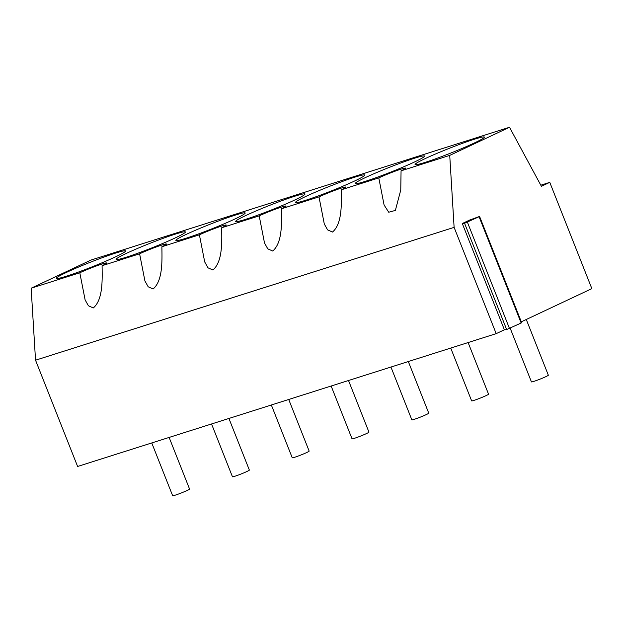 <?xml version="1.0" encoding="UTF-8"?>
<svg xmlns="http://www.w3.org/2000/svg" width="623" height="623" viewBox="0 0 623 623"><rect width="100%" height="100%" fill="white"/><g stroke="black" fill="none" stroke-linecap="round" stroke-linejoin="round"><path stroke-width="0.93" d="M526.279 319.49L548.341 375.202A9.088 0.6 158.4 0 1 545.865 376.65A9.088 0.6 158.4 0 1 536.753 380.38A9.088 0.6 158.4 0 1 531.435 381.891L510.167 328.173M468.107 342.557L488.541 394.172A9.088 0.6 158.4 0 1 486.072 395.621A9.088 0.6 158.4 0 1 476.961 399.359A9.088 0.6 158.4 0 1 471.634 400.869L450.733 348.07M408.314 361.535L428.749 413.15A9.088 0.6 158.4 0 1 426.272 414.599A9.088 0.6 158.4 0 1 417.161 418.329A9.088 0.6 158.4 0 1 411.842 419.84L390.94 367.048M348.514 380.505L368.948 432.121A9.088 0.6 158.4 0 1 366.48 433.569A9.088 0.6 158.4 0 1 357.368 437.307A9.088 0.6 158.4 0 1 352.042 438.818L331.14 386.019M288.722 399.483L309.156 451.099A9.088 0.6 158.4 0 1 306.68 452.547A9.088 0.6 158.4 0 1 297.568 456.277A9.088 0.6 158.4 0 1 292.249 457.788L271.348 404.997M228.921 418.454L249.356 470.069A9.088 0.6 158.4 0 1 246.887 471.518A9.088 0.6 158.4 0 1 237.776 475.256A9.088 0.6 158.4 0 1 232.449 476.766L211.547 423.967M169.129 437.432L189.563 489.047A9.088 0.6 158.4 0 1 187.087 490.496A9.088 0.6 158.4 0 1 177.976 494.226A9.088 0.6 158.4 0 1 172.657 495.737L151.755 442.945M474.235 143.033A37.279 2.469 -21.6 0 0 484.383 137.091A37.279 2.469 -21.6 0 0 462.57 143.29A37.279 2.469 -21.6 0 0 425.205 158.592A37.279 2.469 -21.6 0 0 415.066 164.534A37.279 2.469 -21.6 0 0 436.879 158.343A37.279 2.469 -21.6 0 0 474.235 143.033M479.578 216.438L521.653 322.706L521.155 323.002L479.079 216.726L479.578 216.438L469.835 219.974L462.297 223.517L504.381 329.793L496.188 333.648L454.112 227.372L449.728 155.392L509.513 127.263L541.403 186.3L549.774 182.36L540.811 185.202M549.774 182.36L591.85 288.636L521.303 321.834M449.728 155.392L401.064 170.834A16.938 1.121 -21.6 0 0 405.674 168.132A16.938 1.121 -21.6 0 0 385.497 174.954A16.938 1.121 -21.6 0 0 378.792 177.905L341.272 189.805A16.938 1.121 -21.6 0 0 345.882 187.11A16.938 1.121 -21.6 0 0 341.272 188.099A16.938 1.121 -21.6 0 0 325.697 193.932A16.938 1.121 -21.6 0 0 318.992 196.876L281.471 208.783A16.938 1.121 -21.6 0 0 286.082 206.081A16.938 1.121 -21.6 0 0 281.471 207.077A16.938 1.121 -21.6 0 0 265.896 212.902A16.938 1.121 -21.6 0 0 259.199 215.854L221.679 227.753A16.938 1.121 -21.6 0 0 226.289 225.059A16.938 1.121 -21.6 0 0 221.679 226.048A16.938 1.121 -21.6 0 0 206.104 231.881A16.938 1.121 -21.6 0 0 199.399 234.824L161.879 246.731A16.938 1.121 -21.6 0 0 166.489 244.029A16.938 1.121 -21.6 0 0 161.879 245.026A16.938 1.121 -21.6 0 0 146.304 250.851A16.938 1.121 -21.6 0 0 139.607 253.802L102.086 265.702A16.938 1.121 -21.6 0 0 106.697 263.007A16.938 1.121 -21.6 0 0 102.086 263.996A16.938 1.121 -21.6 0 0 86.511 269.829A16.938 1.121 -21.6 0 0 79.806 272.773L31.15 288.215L90.942 260.079L509.513 127.263M66.427 272.438A37.279 2.469 -21.6 0 0 56.288 278.38A37.279 2.469 -21.6 0 0 78.101 272.189A37.279 2.469 -21.6 0 0 115.457 256.878A37.279 2.469 -21.6 0 0 125.605 250.937A37.279 2.469 -21.6 0 0 103.792 257.135A37.279 2.469 -21.6 0 0 66.427 272.438M235.05 218.93A37.279 2.469 -21.6 0 0 245.197 212.988A37.279 2.469 -21.6 0 0 223.384 219.187A37.279 2.469 -21.6 0 0 186.02 234.489A37.279 2.469 -21.6 0 0 175.881 240.431A37.279 2.469 -21.6 0 0 197.693 234.24A37.279 2.469 -21.6 0 0 235.05 218.93M305.613 196.541A37.279 2.469 -21.6 0 0 295.473 202.483A37.279 2.469 -21.6 0 0 317.286 196.292A37.279 2.469 -21.6 0 0 354.643 180.982A37.279 2.469 -21.6 0 0 364.79 175.04A37.279 2.469 -21.6 0 0 342.977 181.238A37.279 2.469 -21.6 0 0 305.613 196.541M294.85 199.96A37.279 2.469 -21.6 0 0 304.99 194.018A37.279 2.469 -21.6 0 0 283.177 200.209A37.279 2.469 -21.6 0 0 245.812 215.519A37.279 2.469 -21.6 0 0 235.673 221.461A37.279 2.469 -21.6 0 0 257.486 215.262A37.279 2.469 -21.6 0 0 294.85 199.96M175.258 237.908A37.279 2.469 -21.6 0 0 185.397 231.966A37.279 2.469 -21.6 0 0 163.584 238.157A37.279 2.469 -21.6 0 0 126.22 253.468A37.279 2.469 -21.6 0 0 116.08 259.409A37.279 2.469 -21.6 0 0 137.893 253.211A37.279 2.469 -21.6 0 0 175.258 237.908M414.443 162.011A37.279 2.469 -21.6 0 0 424.582 156.069A37.279 2.469 -21.6 0 0 402.77 162.26A37.279 2.469 -21.6 0 0 365.405 177.571A37.279 2.469 -21.6 0 0 355.266 183.512A37.279 2.469 -21.6 0 0 377.079 177.314A37.279 2.469 -21.6 0 0 414.443 162.011M521.155 323.002L506.655 329.551L464.571 223.275L479.079 216.726M504.381 329.793L506.655 329.551M496.188 333.648L77.61 466.471L35.534 360.195L31.15 288.215M378.792 177.905L384.087 204.998L388.729 212.233L395.371 210.418L400.76 190.031L401.064 170.834M454.112 227.372L35.534 360.195M318.992 196.876L324.295 223.976L327.573 229.864L332.487 232.044C342.377 223.735 341.451 203.464 341.272 189.805M259.199 215.854L264.495 242.947L267.773 248.834L272.695 251.022C282.577 242.705 281.651 222.434 281.471 208.783M199.399 234.824L204.702 261.925L207.981 267.812L212.895 269.993C222.785 261.683 221.858 241.413 221.679 227.753M139.607 253.802L144.902 280.895L148.181 286.782L153.102 288.971C162.985 280.654 162.058 260.391 161.879 246.731M79.806 272.773L85.11 299.873L88.388 305.761L93.302 307.941C103.192 299.632 102.265 279.361 102.086 265.702M462.297 223.517L464.571 223.275M509.482 328.492L467.406 222.216"/></g></svg>
